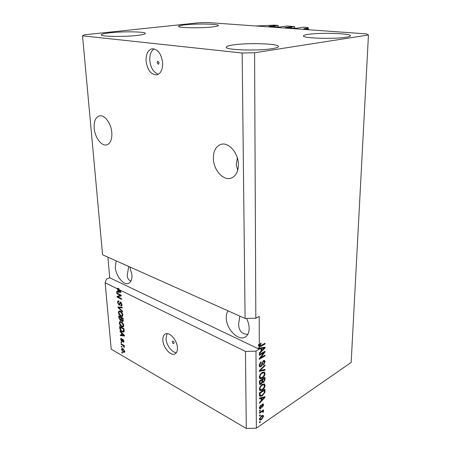 <?xml version="1.0" encoding="UTF-8"?>
<svg xmlns="http://www.w3.org/2000/svg" width="451" height="451" viewBox="0 0 451 451"><rect width="100%" height="100%" fill="white"/><g stroke="black" fill="none" stroke-linecap="round" stroke-linejoin="round"><path stroke-width="0.68" d="M294.576 28.188L294.604 26.553L285.195 27.505L296.256 28.312L303.613 27.173L307.667 27.455L308.416 28.052L303.748 28.678L307.977 28.999L307.96 29.71M307.977 28.999L304.476 29.462L255.982 25.989L274.343 25.155L278.12 25.414L278.109 27.021M308.416 28.052L308.377 29.738M291.295 26.97L291.284 27.956M294.604 26.553L286.774 26.011L283.459 26.665M278.12 25.414L268.869 26.367L279.338 27.111L283.459 26.423M274.8 25.82L274.794 26.789M159.124 62.875L157.771 61.116L157.044 62.599L158.397 64.352L159.124 62.875M162.681 63.055C161.379 53.669 157.794 48.928 151.925 48.821C147.889 50.162 145.932 54.159 146.056 60.823C147.409 70.198 151.046 74.872 156.954 74.843C160.821 73.513 162.732 69.584 162.681 63.055M154.203 48.877C151.091 50.912 149.619 54.712 149.788 60.282C150.662 67.898 153.537 72.555 158.414 74.252M174.12 342.839C173.855 341.621 173.347 341.052 172.586 341.131L172.299 341.886C172.564 343.098 173.071 343.668 173.832 343.589L174.12 342.839M177.423 347.862C177.271 340.234 169.266 331.305 165.179 334.056C163.504 335.082 162.732 337.111 162.867 340.144C163.07 347.715 171.014 356.634 175.174 353.804C176.775 352.783 177.525 350.805 177.423 347.862M167.095 333.622L166.002 338.571C166.21 344.908 171.972 352.767 176.392 352.637M238.393 164.638C238.551 152.844 228.172 141.366 220.522 144.54C215.77 146.586 213.379 151.181 213.351 158.324C213.362 170.072 223.735 181.482 231.549 177.982C235.974 175.946 238.252 171.498 238.393 164.638M111.825 132.718C111.25 123.332 104.339 114.21 99.226 115.93C95.494 117.384 93.819 121.505 94.203 128.276C94.868 137.623 101.746 146.654 106.926 144.805C110.489 143.367 112.124 139.342 111.825 132.718M228.116 310.88C226.842 312.684 226.227 315.023 226.272 317.887C226.103 329.05 238.585 341.7 245.406 336.931C247.87 335.313 249.121 332.455 249.161 328.351C249.104 325.081 248.225 321.772 246.534 318.429M116.166 260.847L115.287 267.15C115.817 276.119 123.912 285.951 128.755 283.296C131.1 282.033 132.154 279.186 131.923 274.755L129.849 266.964M272.088 48.669C257.577 51.121 224.846 49.982 226.25 47.192C226.385 46.329 228.809 45.557 233.528 44.88C248.287 42.631 279.254 43.657 278.487 46.492C278.414 47.276 276.283 48.003 272.088 48.669M137.16 35.42C123.805 37.027 100.432 36.621 101.261 34.845C101.452 34.09 104.423 33.402 110.185 32.771C123.63 31.266 145.848 31.649 145.352 33.43C145.25 34.129 142.522 34.789 137.16 35.42M212.421 26.947C200.853 28.351 177.705 27.911 178.602 26.344C178.726 25.797 180.885 25.295 185.085 24.839C196.76 23.514 218.915 23.926 218.352 25.504C218.284 26.011 216.305 26.491 212.421 26.947M346.171 37.241C334.106 39.305 302.007 38.228 303.455 35.905C303.54 35.325 305.203 34.8 308.445 34.338C320.746 32.433 351.357 33.402 350.528 35.776C350.472 36.306 349.018 36.79 346.171 37.241M128.761 266.479L127.159 275.313C127.374 278.346 128.648 280.246 130.97 281.001M239.842 316.123L238.613 324.004C238.765 330.775 241.832 334.225 247.813 334.354M237.35 157.906L236.245 164.784L237.683 170.348M368.456 34.975L254.578 52.767L242.153 53.004L245.085 318.462L102.574 254.776L82.544 35.843L84.326 34.8L199.415 22.708L207.883 22.55L366.392 33.893L368.456 34.975L351.177 362.418L256.348 428.196L246.297 428.45L111.205 349.181L105.139 282.822L116.882 288.561L117.717 288.217L119.177 288.933L118.342 289.277L245.451 351.414L246.297 428.45M242.153 53.004L82.544 35.843M254.578 52.767L255.83 318.214L245.085 318.462M260.188 345.883L259.297 346.278L258.378 345.838L258.372 344.626L259.291 345.06L261.022 343.042L261.095 343.78L259.894 345.353L260.334 345.883L265.041 343.256L265.041 344.034L261.157 346.289L259.613 346.689L259.297 346.278L259.302 348.149L265.041 347.197L265.036 347.952L259.319 353.697L259.314 352.891L261.033 351.228L261.028 348.612L259.302 348.961L255.982 351.16L256.348 428.196M260.3 345.889L261.157 346.289M258.975 344.914L259.415 345.449M118.342 289.277L120.919 291.645L120.969 292.31L116.685 292.197L116.623 291.493L117.903 291.577L117.711 289.3L116.882 288.561M120.349 295.394L116.809 293.629L116.747 292.958L121.206 295.168L121.268 295.89L117.942 296.859L121.494 298.641L121.55 299.312L117.102 297.079L117.04 296.363L121.06 295.095M118.957 305.068L117.497 302.39L117.953 300.902L118.81 300.992L118.923 301.691L118.342 301.646L118.021 302.711L118.889 304.397L119.239 304.436L120.051 302.035L120.665 302.097L122.046 304.594L121.64 305.964L120.879 305.891L120.761 305.192L121.28 305.237L121.522 304.346L120.338 302.706L119.932 304.617L119.583 305.141L118.957 305.068L119.78 304.713L119.34 304.391M122.593 311.912L117.999 307.605L117.942 306.917L122.21 307.278L122.266 307.965L118.483 307.492L122.537 311.218L122.593 311.912M118.365 312.571L118.895 311.055L120.355 311.201C121.669 311.81 122.514 313.062 122.903 314.95L122.351 316.484L120.834 316.269L119.199 314.792L118.365 312.571L118.895 312.34M119.261 323.063L119.791 321.58L121.246 321.749C122.548 322.38 123.388 323.626 123.777 325.498L123.241 326.992L121.714 326.761L120.084 325.267L119.261 323.063L119.791 322.82M121.398 332.928L120.051 331.665L119.994 330.995L124.538 335.403L124.594 336.034L120.383 335.583L120.327 334.918L121.584 335.099L121.398 332.928L121.798 332.742M122.463 353.099L121.849 352.744L121.793 352.113L122.413 352.468L122.463 353.099M123.326 352.175L121.522 349.519L121.866 348.522L123.005 348.758L124.786 351.408L124.437 352.406L123.326 352.175L124.064 351.746M121.967 347.259L121.347 346.904L121.296 346.267L121.911 346.622L121.967 347.259M122.768 345.297L121.133 344.367L121.077 343.73L124.239 345.528L124.296 346.171L123.788 345.878L124.296 347.456L122.768 345.297L123.343 345.021M121.595 342.89L120.975 342.534L120.924 341.897L121.544 342.253L121.595 342.89M121.804 341.486L120.654 339.4L120.93 338.419L121.544 338.447L121.652 339.118L121.28 339.09L121.11 339.699L121.669 340.804L122.435 339.231L122.909 339.287L123.935 341.221L123.675 342.213L123.151 342.174L123.038 341.503L123.484 340.99L122.852 339.941L122.351 341.582L121.804 341.486L122.576 341.114M122.165 331.806C120.885 331.203 120.079 330.008 119.757 328.221L119.6 326.383L123.991 328.773L124.138 331.496L123.749 332.099L122.165 331.806L122.892 331.468M120.327 320.475L118.872 317.876L118.709 315.937L123.123 318.271L122.965 321.445L122.317 321.383L121.33 320.182L121.06 320.582L120.327 320.475L121.144 320.103L120.772 319.86M107.885 257.149L109.711 277.782L106.442 279.073L105.139 282.822M259.291 345.06L259.218 316.399L255.83 318.214M263.88 352.648L259.319 355.349L259.319 354.571L265.036 351.194L265.036 352.017L260.498 357.84L265.036 355.134L265.03 355.901L259.331 359.306L259.331 358.483L263.88 352.648L263.159 352.304M260.943 366.776L259.804 366.922L259.274 365.473C259.348 363.878 259.99 362.666 261.197 361.843L261.276 362.565L259.945 365.135L260.295 366.116L260.926 366.026L263.553 360.614L264.585 360.467L265.103 361.809L263.418 365.079L263.345 364.363L264.444 362.232L264.128 361.302L263.542 361.386L262.967 361.973L262.296 364.82L260.943 366.776L260.035 366.325L259.472 366.55M265.025 370.175L259.364 371.37L259.364 370.581L265.025 364.927L265.025 365.71L260.03 370.525L265.025 369.392L265.025 370.175L264.117 369.724L259.364 370.722M259.308 377.137L260.193 374.437L262.132 372.498L264.427 372.007L265.092 373.535C264.799 375.666 263.841 377.216 262.211 378.192L260.182 378.727L259.308 377.137L260.464 377.831L262.223 377.431L263.497 376.32L264.438 373.947L263.953 372.814L262.127 373.259C260.909 373.969 260.193 375.119 259.973 376.715L260.464 377.831M259.342 389.123L260.221 386.445L262.149 384.489L264.449 383.976L265.081 385.447C264.793 387.556 263.841 389.106 262.223 390.098L260.204 390.673L259.342 389.123M261.112 398.374L259.438 398.853L259.438 398.086L265.002 396.694L265.002 397.404L259.449 403.307L259.449 402.551L261.118 400.832L261.112 398.374L260.221 397.895L259.438 398.115M260.295 422.164L259.505 422.711L259.5 421.995L260.289 421.454L260.295 422.164L259.725 421.843M261.546 419.61L259.81 420.095L259.421 419.137L261.501 415.794L263.181 415.343L263.57 416.301L261.546 419.61L260.92 419.255M260.278 415.546L259.488 416.087L259.483 415.365L260.278 414.83L260.278 415.546L259.697 415.219M261.569 411.881L259.477 413.291L259.477 412.569L263.497 409.858L263.497 410.579L262.86 411.008L263.57 411.38L263.356 412.203L262.786 412.321L262.713 411.459L261.569 411.881L260.982 411.554M260.266 410.681L259.472 411.216L259.472 410.495L260.266 409.959L260.266 410.681L259.675 410.354M260.701 408.578L259.753 408.753L259.393 407.738L260.689 405.133L259.973 407.4L260.171 407.986L260.599 407.924L262.42 404.073L263.226 403.933L263.57 404.919L262.426 407.338L262.995 405.325L262.505 404.744L260.701 408.578L259.449 408.285M262.262 395.781L259.911 396.373L259.426 394.929L259.421 392.832L265.008 389.224L264.906 392.404L262.262 395.781L261.591 395.426M261.061 384.246L259.815 384.472L259.393 380.898L265.019 377.363L265.013 379.59L263.61 382.442L262.437 382.386L261.061 384.246L260.159 383.778L259.511 384.066M245.451 351.414L255.982 351.16M262.612 415.264L262.691 415.811L263.57 416.301M262.691 415.811L262.674 416.093M260.323 419.329L259.5 419.678M259.5 418.483L260.227 419.289L261.507 418.923L263.001 416.673L261.789 415.608M262.775 416.149L261.501 416.51L259.996 418.765M260.96 416.205L261.501 416.51M262.91 410.258L263.497 410.579M262.273 410.686L262.86 411.008M262.894 411.008L263.57 411.38M262.685 410.912L262.595 411.397M262.848 411.921L263.356 412.203M261.698 411.075L262.386 411.459M260.266 405.545L260.763 405.815M259.449 407.112L259.973 407.4M262.64 403.949L262.679 404.434L263.57 404.919M261.992 404.468L262.505 404.744M261.687 404.936L262.172 405.201M264.111 396.914L265.002 397.404M260.87 397.726L260.875 398.244M263.378 397.788L261.766 398.188L261.766 400.167L264.427 397.427L263.378 397.788L262.505 397.32M260.898 397.72L261.766 398.188M263.677 397.027L264.427 397.427M261.112 399.812L261.766 400.167M264.111 389.799L264.111 390.245M264.342 392.111L264.906 392.404M260.757 395.662L259.607 396.012M264.359 390.374L260.08 393.142L260.424 395.583L262.268 395.042L264.247 392.691L264.359 390.374L263.734 390.047M259.455 392.81L260.08 393.142M259.426 394.061L260.086 394.411M263.897 383.829L264.185 384.951M264.218 384.996L265.081 385.447M261.524 389.732L262.223 390.098M260.898 389.878L259.613 390.245M259.799 390.453L260.204 390.673M259.342 389.095L260.469 389.771L262.24 389.348L263.497 388.226L264.433 385.87L263.97 384.771L262.138 385.239C260.932 385.966 260.221 387.116 260.001 388.694L260.469 389.771M263.97 384.771L262.64 384.201M261.546 384.928L262.138 385.239M259.41 388.384L260.001 388.694M264.117 377.932L264.117 378.395M262.888 381.85L263.61 382.442M262.713 381.98L262.082 382.2M261.975 382.149L262.437 382.386M259.398 383.017L260.159 383.778M259.398 383.17L260.328 383.654L261.056 383.508L262.037 381.366L262.031 379.99L260.052 381.236L260.131 383.401M262.037 381.23L262.939 381.879L262.059 381.428M261.789 379.392L261.789 379.86M263.711 378.186L264.365 378.519L262.691 379.573L262.747 381.597M262.037 379.24L262.691 379.573M262.939 381.879L263.519 381.755L264.365 379.742L264.365 378.519M261.377 379.652L262.031 379.99M259.398 380.898L260.052 381.236M259.393 382.375L260.058 382.719M263.869 371.861L264.185 373.011M264.258 373.112L265.092 373.535M261.479 377.814L262.211 378.192M260.949 377.938L259.607 378.321M259.821 378.541L260.182 378.727M263.953 372.814L262.555 372.255M261.507 372.943L262.127 373.259M259.37 376.41L259.973 376.715M264.506 365.451L265.025 365.71M259.624 370.322L260.03 370.525M260.655 362.26L261.276 362.565M259.319 364.825L259.945 365.135M259.28 365.586L260.295 366.116M264.027 360.405L264.19 361.347M264.224 361.375L265.103 361.809M262.972 361.104L263.542 361.386M262.527 361.758L262.967 361.973M261.789 364.566L262.296 364.82M264.269 351.65L265.036 352.017M263.891 351.87L263.446 352.44M260.013 357.609L260.498 357.84M264.32 355.557L265.03 355.901M260.289 357.744L259.573 358.173M261.028 348.612L260.109 348.178L258.384 348.522L258.384 347.71L259.302 348.149M264.123 347.349L265.036 347.952M258.384 348.522L259.302 348.961M261.033 350.258L261.704 350.579L264.444 347.918L263.531 347.484L260.779 348.037L260.779 348.493M262.448 347.772L263.367 348.206L261.698 348.476L261.704 350.579M260.779 348.037L261.698 348.476M264.444 347.918L263.367 348.206M260.402 343.459L261.095 343.78M258.975 344.919L259.894 345.353M264.297 343.69L265.041 344.034M122.407 352.468L121.849 352.744M122.322 349.13L121.522 349.519M122.317 349.13L122.379 348.488M124.73 352.045L124.126 351.786M123.044 348.781L122.187 349.192L121.967 349.796L123.241 351.526L124.11 351.729L124.329 351.126L123.061 349.395L122.187 349.192M124.707 350.946L124.329 351.126M123.563 349.147L123.061 349.395M121.917 346.627L121.347 346.904M121.708 344.09L121.133 344.367M124.251 345.658L123.788 345.878M124.358 346.701L123.822 346.96M124.2 346.391L123.839 346.56M124.104 345.449L123.422 345.782M121.544 342.264L120.975 342.534M121.229 339.129L120.654 339.4M121.46 339.005L121.482 338.425M122.069 340.313L122.875 339.93L122.982 339.332M123.912 341.807L123.151 342.174M123.935 341.672L123.873 341.266M123.873 340.804L123.484 340.99M123.433 339.772L123.027 339.969M122.582 341.086L122.153 340.73M120.479 331.468L120.051 331.665M124.555 335.561L121.195 335.206L120.383 335.583M122.052 334.879L121.584 335.099M123.253 334.715L121.928 333.424L122.074 335.166L124.11 335.465L123.253 334.715L123.642 334.529M122.311 333.244L121.928 333.424M124.442 335.307L124.11 335.465M120.225 328.007L119.757 328.221M120.507 327.15L120.485 326.868M124.036 331.806L123.084 331.485M124.155 331.04L123.343 331.423L123.529 329.145L120.163 327.313L121.026 330.329L122.12 331.164L123.343 331.423M124.002 328.926L123.529 329.145M120.783 327.026L120.163 327.313M124.093 330.025L123.619 330.245M124.155 330.825L123.608 331.085M123.546 326.721L122.531 326.383L121.714 326.761M120.473 325.092L120.084 325.267M120.067 322.302L120.31 321.462M121.296 321.777L120.186 322.217L119.774 323.333L121.674 326.112L122.864 326.321L123.258 325.227L121.291 322.397L120.186 322.217M123.704 325.019L123.258 325.227M121.86 322.138L121.291 322.397M119.622 316.709L119.6 316.405M123.253 321.067L122.317 321.383M123.134 321.011L122.717 320.695M121.623 320.052L121.144 320.103M121.68 317.797L121.652 317.493M122.655 318.654L121.336 317.955L121.528 319.787L122.604 320.746L122.655 318.654L123.134 318.44M121.979 317.667L121.336 317.955M120.817 317.679L119.278 316.861L119.498 318.829L120.727 319.883L120.817 317.679L121.466 317.391M119.921 316.574L119.278 316.861M122.649 316.224L121.652 315.903L120.834 316.269M119.594 314.618L119.199 314.792M119.177 311.776L119.447 310.925M120.462 311.258L119.312 311.686L118.878 312.836L120.789 315.621L121.973 315.813L122.384 314.685L120.406 311.861L119.312 311.686M122.835 314.482L122.384 314.685M120.998 311.596L120.406 311.861M118.895 307.311L117.999 307.605M122.232 307.503L119.306 307.131L118.483 307.492M118.038 302.159L117.497 302.39M118.309 301.668L118.466 300.868M120.44 302.66L120.575 302.052M121.939 305.626L120.879 305.891M121.702 305.536L121.629 305.085M121.984 304.149L121.522 304.346M121.229 302.536L120.71 302.762M121.088 302.395L120.417 302.683M117.514 293.336L116.809 293.629M121.257 295.783L117.942 296.859M118.077 296.803L117.102 297.079M117.931 296.73L117.88 296.115M120.941 291.938L117.519 291.853L116.685 292.197M117.519 291.853L117.491 291.555M118.387 291.38L117.903 291.577M118.562 289.187L117.711 289.3M118.545 288.95L117.717 288.217M119.6 291.03L118.252 289.773L118.404 291.611L120.479 291.752L119.6 291.03L120.045 290.844M118.686 289.593L118.252 289.773M120.857 291.594L120.479 291.752M109.711 277.782L259.302 349.226M289.762 26.913L289.751 27.849M290.371 26.902L290.359 27.889M273.312 25.769L273.306 26.682M273.915 25.758L273.909 26.727M261.371 405.855L261.941 406.165M264.359 390.876L265.008 391.214M264.365 379.257L265.013 379.59M262.037 380.554L262.691 380.892M260.486 369.459L260.926 369.679M262.082 363.117L262.589 363.371M119.346 317.667L118.872 317.876M123.224 319.517L122.745 319.736M121.398 318.682L120.924 318.891M119.977 307.232L119.154 307.593M120.169 302.965L119.588 303.213M152.613 48.731L151.925 48.821M165.461 333.915L165.179 334.056M221.548 144.258L220.522 144.54M99.784 115.817L99.226 115.93M260.227 419.289L259.438 418.844M262.691 411.447L261.839 410.979M260.171 407.986L259.398 407.563M262.815 404.699L262.121 404.322M260.424 395.583L259.534 395.104M264.128 361.302L263.221 360.862M260.114 345.849L259.195 345.415M124.11 351.729L124.786 351.397M121.296 339.084L121.623 338.932M123.343 341.52L123.935 341.238M122.852 339.941L123.371 339.693M122.864 326.321L123.675 325.949M122.604 320.746L123.298 320.43M120.727 319.883L121.482 319.539M121.973 315.813L122.796 315.446M118.342 301.646L118.878 301.42M119.239 304.436L120.017 304.104M121.28 305.237L122.058 304.899M120.361 302.694L121.077 302.384"/></g></svg>
